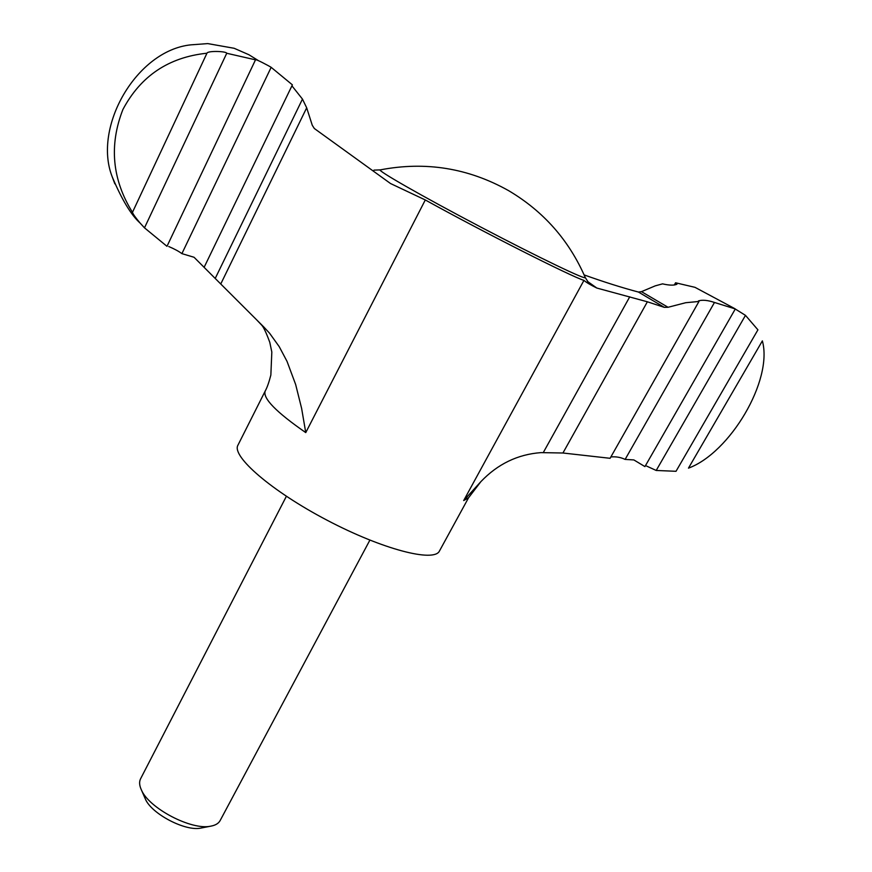 <?xml version="1.0" encoding="UTF-8"?>
<svg xmlns="http://www.w3.org/2000/svg" width="872" height="872" viewBox="0 0 872 872"><rect width="100%" height="100%" fill="white"/><g stroke="black" fill="none" stroke-linecap="round" stroke-linejoin="round"><path stroke-width="1.31" d="M647.373 301.788L596.829 288.043C590.617 285.002 586.322 282.452 583.946 280.381C571.029 276.435 483.382 232.137 425.296 199.96L390.514 183.523L314.323 128.5L312.274 125.274L306.682 107.812L302.464 99.092L215.21 278.451L263.976 327.163L269.601 333.246L279.225 346.653L287.019 361.357L295.652 384.498L301.625 408.423L305.756 432.599C276.064 412.02 262.559 398.155 265.219 391.016L237.947 445.167C231.254 456.1 271.454 491.1 327.076 520.213C382.634 549.469 434.267 562.691 439.477 550.973L468.558 497.77L463.686 500.561L480.875 481.649C497.694 464.024 517.728 454.345 540.978 452.623L562.941 453.004L610.095 458.301L698.973 301.461L685.719 302.715L668.05 307.282L664.322 307.358L647.373 301.788L562.941 453.004M745.473 315.359L656.202 470.466L676.018 471.294L757.921 329.834L745.473 315.359L733.908 308.165L735.314 308.95L644.931 466.596L633.857 459.925L625.115 459.424C620.777 457.31 616.024 456.481 610.88 456.928M201.617 827.942L201.007 828.062C185.409 831.681 151.15 813.696 145.275 798.796L145.025 798.229M369.881 540.139L220.136 820.563C218.578 823.43 215.482 825.293 210.861 826.144C191.568 830.667 148.491 808.05 141.253 789.596C139.335 785.312 139.106 781.704 140.577 778.794L286.376 496.299M733.919 308.165L694.995 287.335L675.571 282.779L676.966 284.218C674.067 285.547 669.26 285.417 662.557 283.858L655.286 285.842L641.487 291.651L668.05 307.282M584.131 274.909C604.024 282.016 622.128 287.727 638.446 292.055L641.487 291.651M206.947 53.214C168.754 57.192 140.73 75.951 122.898 109.512C108.946 145.275 112.139 179.545 132.468 212.332L206.958 53.203C207.754 50.554 226.491 51.219 226.742 53.268L144.49 227.843L140.163 223.134C135.509 217.597 132.947 214 132.468 212.343M144.49 227.843L166.988 246.318L255.561 59.71C255.496 58.806 269.132 65.967 271.159 67.329L181.899 253.632C178.782 251.3 174.389 248.934 168.743 246.525M181.899 253.632L194.064 257.273L204.113 267.333L292.393 84.856L271.159 67.329M656.202 470.466L646.599 466.062M688.466 468.144C729.973 452.928 773.213 380.203 762.368 340.876L688.466 468.144M675.571 282.779L674.318 285.002M248.76 54.674L234.165 48.287L207.765 43.6L190.772 44.854C136.533 50.511 92.552 127.029 112.216 176.831L114.842 183.839M248.771 54.653L258.548 60.713M204.113 267.333L215.21 278.451M255.758 59.896L226.742 53.268M291.924 85.827L302.464 99.092M698.973 301.461L698.505 300.884C702.483 299.695 707.813 300.219 714.473 302.464L625.115 459.424M735.314 308.95L714.473 302.464M306.682 107.812L220.747 284.01M583.946 280.381L463.686 500.561M425.296 199.96L305.756 432.599M587.499 281.416L596.829 288.043M638.446 292.055L664.322 307.358M585.199 277.383C588.404 281.307 540.008 258.177 480.941 227.156C421.874 196.156 375.342 169.451 380.388 169.855C425.71 161.156 468.482 168.111 508.714 190.706C543.539 211.362 569.034 240.258 585.199 277.383M629.748 296.807L543.234 452.666M263.976 327.163L258.897 322.139M201.007 828.062L210.861 826.144M145.275 798.796L141.253 789.596M373.946 170.127L380.214 169.887M585.276 277.547L588.633 282.844M257.611 320.842L261.753 325.212C263.671 327.262 266.352 332.984 269.797 342.38L271.824 352.048L270.854 375.058C268.958 382.394 267.072 387.713 265.219 391.016M468.558 497.77L480.875 481.649M140.163 223.134C131.138 215.057 121.818 199.623 112.216 176.831"/></g></svg>
